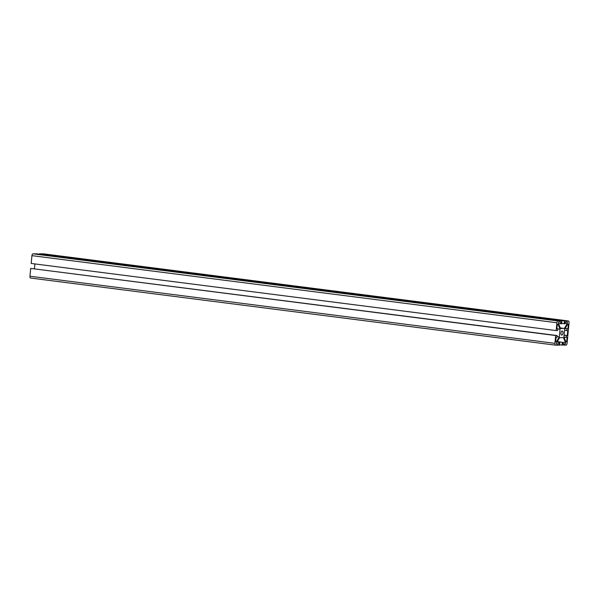 <?xml version="1.0" encoding="UTF-8"?>
<svg xmlns="http://www.w3.org/2000/svg" width="599" height="599" viewBox="0 0 599 599"><rect width="100%" height="100%" fill="white"/><g stroke="black" fill="none" stroke-linecap="round" stroke-linejoin="round"><path stroke-width="0.9" d="M561.907 320.944L36.936 253.834L33.02 253.826A1.827 0.906 -82.7 0 0 31.934 255.646L31.178 263.455L556.149 330.566L556.905 322.756A1.827 0.906 -82.7 0 1 557.991 320.944L561.907 320.944L561.63 323.789L558.5 323.505L560.507 328.454L564.348 328.454L560.297 327.938M560.724 323.789L560.889 322.037L558.642 322.03L558.5 323.505M564.348 328.454L567.305 323.512L565.089 323.228M567.305 323.512L567.448 322.037L565.201 322.037L565.037 323.797L561.66 323.475M564.123 323.789L564.393 320.944L39.429 253.834L43.345 253.834A1.827 0.906 -82.7 0 1 43.398 253.841A1.827 0.906 -82.7 0 1 43.457 253.849M564.393 320.944L568.316 320.952A1.827 0.906 -82.7 0 1 568.369 320.952A1.827 0.906 -82.7 0 1 569.05 322.771L567.066 343.354A1.827 0.906 -82.7 0 1 565.98 345.174L559.601 344.852M562.064 345.166L562.341 342.321L557.22 341.67M562.341 342.321L557.287 341.565M565.329 344.081L565.471 342.613L563.247 342.329L563.082 344.081L565.329 344.081L563.105 343.796M565.471 342.613L563.464 337.664L559.623 337.656L556.658 342.606L556.523 344.073L558.77 344.081L556.546 343.796M558.77 344.081L558.934 342.321L556.98 342.074M558.934 342.321L557.048 341.962M559.848 342.321L559.571 345.166L555.655 345.166A1.827 0.906 -82.7 0 1 555.602 345.159A1.827 0.906 -82.7 0 1 554.921 343.347L555.67 335.537L30.699 268.419L557.1 335.537L556.928 337.349L556.044 337.349L555.61 341.834L556.351 341.834L555.617 341.744M555.543 345.151L30.684 278.048A1.827 0.906 -82.7 0 1 30.631 278.048A1.827 0.906 -82.7 0 1 29.95 276.229L30.699 268.419M555.67 335.537L557.1 335.537M556.351 341.834L559.309 336.885L556.995 336.593M559.309 336.885L560.043 329.225L557.736 328.926M34.443 268.719L34.899 263.927M560.043 329.225L558.043 324.269L557.302 324.269L556.868 328.754L557.751 328.754L556.883 328.641M557.751 328.754L557.579 330.573L556.149 330.566M561.787 335.118A2.074 1.026 97.3 0 0 563.008 333.126A2.074 1.026 97.3 0 0 562.244 331A2.074 1.026 97.3 0 0 560.964 332.924A2.074 1.026 97.3 0 0 561.72 335.111A2.074 1.026 97.3 0 0 561.787 335.118M567.755 330.581L566.871 330.581L567.043 328.761L567.927 328.761L568.361 324.284L567.62 324.284L564.662 329.225L563.921 336.893L565.928 341.842L566.669 341.842L567.096 337.364L566.22 337.364L566.392 335.545L567.275 335.545L567.755 330.581M566.871 330.581L564.558 330.281M567.043 328.761L565.089 328.514M567.927 328.761L565.149 328.409M566.669 341.842L565.89 341.744M566.22 337.364L563.996 337.08M566.392 335.545L564.086 335.245M567.275 335.545L564.093 335.141M557.991 320.944L33.02 253.826M568.316 320.952L43.345 253.834M554.921 343.347L29.95 276.229M556.905 322.756L31.934 255.646M568.369 320.952L43.398 253.841M555.602 345.159L30.631 278.048"/></g></svg>
